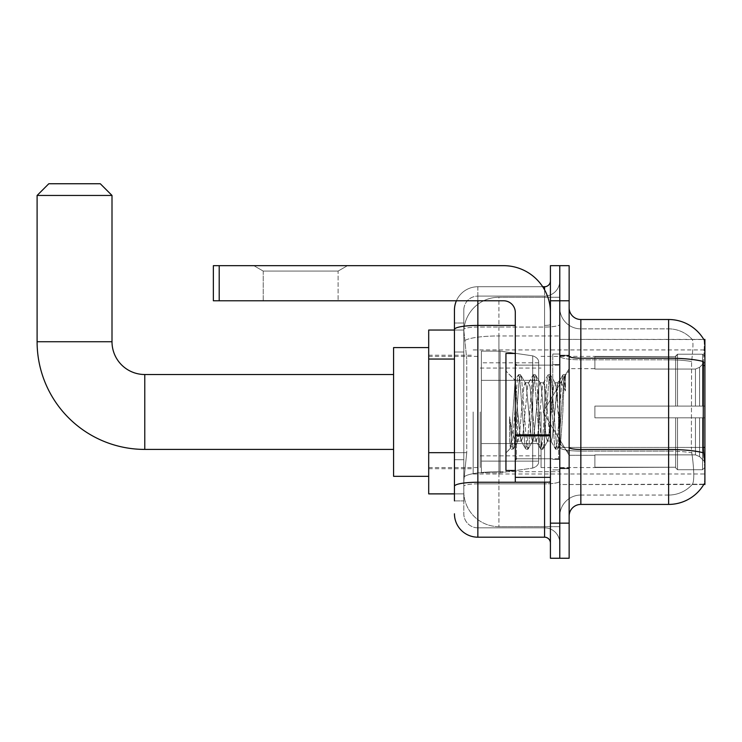 <?xml version="1.0" encoding="UTF-8"?>
<svg xmlns="http://www.w3.org/2000/svg" width="742" height="742" viewBox="0 0 742 742"><rect width="100%" height="100%" fill="white"/><g stroke="black" fill="none" stroke-linecap="round" stroke-linejoin="round"><path stroke-width="0.56" stroke-dasharray="3.71 2.78" d="M704.9 411.958L704.9 473.99L704.9 411.958M473.173 411.958L473.173 473.99L473.173 411.958M454.447 452.676L466.737 452.676L463.954 479.842L466.737 452.676L466.737 359.054L466.737 452.676L428.7 452.676L428.7 493.884L463.889 493.884L463.806 491.547A35.106 35.106 0 0 0 498.921 526.653L559.774 526.653L559.774 471.717L559.774 526.653L498.921 526.653L498.921 471.717L498.921 526.653A35.106 35.106 0 0 1 463.806 491.547L463.806 484.405L463.889 493.884L454.447 493.884M463.954 479.842L463.806 484.405L463.954 479.842M703.954 457.61C705.132 472.264 705.132 481.122 703.954 484.174A40.958 40.958 0 0 1 668.616 504.421L668.616 451.099A31.6 5.491 180 0 1 691.794 452.861L691.349 447.435L691.794 452.861A31.6 5.491 180 0 0 668.616 451.099L668.616 495.053A31.6 31.6 0 0 0 692.481 484.174C694.206 481.122 694.206 472.264 692.481 457.61L691.794 452.861L692.481 457.61C694.206 472.246 694.206 481.104 692.481 484.174A31.6 31.6 0 0 1 668.616 495.053L668.616 358.191L580.847 358.191L580.847 319.505L668.616 319.505L668.616 358.191A40.958 7.114 180 0 1 703.37 361.54L703.203 447.435L703.954 457.61C705.132 472.246 705.132 481.104 703.954 484.174L559.774 484.526L559.774 447.435L559.774 484.526L704.9 484.526L704.9 339.4L559.774 339.4L559.774 365.509L559.774 339.4L703.833 339.548C704.538 341.45 704.381 348.786 703.37 361.54C704.381 348.805 704.538 341.478 703.833 339.548A40.958 40.958 0 0 0 703.75 339.4L692.175 339.4L703.75 339.4A40.958 40.958 0 0 1 703.833 339.548M428.7 411.958L428.7 347.59L428.7 411.958M559.774 297.264L559.774 471.717L559.774 297.264L498.921 297.264L559.774 297.264M704.9 447.435L559.774 447.435L559.774 356.16L559.774 447.445A21.064 3.654 0 0 0 580.847 451.099L580.847 358.191A11.705 2.031 0 0 1 569.142 356.16L569.142 447.445L569.142 356.16M463.861 330.515L466.737 359.054L463.861 330.515A35.106 35.106 0 0 1 498.921 297.264A35.106 35.106 0 0 0 463.861 330.515A35.106 35.106 0 0 1 498.921 297.264L498.921 335.95L559.774 335.95L498.921 335.95L498.921 297.264M454.447 352.033L463.806 352.033L463.806 459.697L463.806 323.011L463.806 352.033L454.447 352.033L454.447 459.697L454.447 330.042L463.889 330.042L428.7 330.042L428.7 452.676M569.142 411.958L569.142 468.721L569.142 411.958M559.774 411.958L559.774 354.027L559.774 411.958M552.753 411.958L552.753 354.027L552.753 411.958M703.75 484.526L692.175 484.526L703.75 484.526M668.616 495.053L580.847 495.053L580.847 457.61L580.847 495.053L668.616 495.053M569.142 516.126L569.142 447.445L569.142 516.126A11.705 11.705 0 0 1 580.847 504.421L580.847 451.099A21.064 3.654 0 0 1 559.774 447.445L703.203 447.435L691.349 447.435L691.6 361.54C693.111 348.814 693.343 341.487 692.305 339.548A31.6 31.6 0 0 0 668.616 328.864A31.6 31.6 0 0 1 692.305 339.548C693.343 341.459 693.111 348.796 691.6 361.54L691.349 447.435L703.203 447.435M559.774 307.8L559.774 356.16L559.774 307.8A21.064 21.064 0 0 0 580.847 328.864A21.064 21.064 0 0 1 559.774 307.8A21.064 21.064 0 0 0 580.847 328.864L580.847 451.099L580.847 328.864L668.616 328.864L580.847 328.864M559.774 300.779L559.774 265.673L569.142 265.673L569.142 300.779L559.774 300.779L559.774 265.673L550.416 265.673L550.416 300.779L559.774 300.779L559.774 523.147L559.774 300.779M550.416 300.779L550.416 558.253L559.774 558.253L559.774 523.147L559.774 558.253L569.142 558.253L569.142 300.779M668.616 504.421L580.847 504.421M580.847 319.505A11.705 11.705 0 0 1 569.142 307.8M559.774 516.126A21.064 21.064 0 0 1 580.847 495.053A21.064 21.064 0 0 0 559.774 516.126A21.064 21.064 0 0 1 580.847 495.053M454.447 500.906L463.806 500.906L454.447 500.906L454.447 459.697L463.806 459.697L463.806 500.906L463.806 459.697L454.447 459.697M454.447 513.779A23.41 23.41 0 0 0 477.857 537.189L477.857 527.831A14.042 14.042 0 0 1 463.806 513.779L463.806 329.485L463.806 513.779A14.042 14.042 0 0 0 477.857 527.831L544.563 527.831L544.563 490.379L544.563 537.189A5.853 5.853 0 0 1 550.416 543.042L550.416 280.884L550.416 543.042M559.774 490.379L559.774 324.402L559.774 490.379M550.416 411.958L550.416 458.779L550.416 411.958M559.774 280.884L559.774 324.402L559.774 280.884A15.211 15.211 0 0 1 544.563 296.095A15.211 15.211 0 0 0 559.774 280.884A15.211 15.211 0 0 1 544.563 296.095L544.563 527.831L477.857 527.831L477.857 483.867L544.563 483.867A15.211 2.643 0 0 0 559.774 481.233A15.211 2.643 0 0 1 544.563 483.867L544.563 296.095L477.857 296.095L544.563 296.095M456.404 300.779A23.41 23.41 0 0 1 477.857 286.737L544.563 286.737A5.853 5.853 0 0 0 550.416 280.884A5.853 5.853 0 0 1 544.563 286.737L544.563 490.379L544.563 483.867L477.857 483.867L477.857 296.095L477.857 327.046L544.563 327.046A15.211 2.643 0 0 0 559.774 324.402A15.211 2.643 0 0 1 544.563 327.046L477.857 327.046L477.857 490.379L477.857 482.244L544.563 482.244A5.853 1.02 0 0 0 550.416 481.233A5.853 1.02 0 0 1 546.594 482.179M477.857 537.189L544.563 537.189M515.3 325.423L477.857 325.423A23.41 4.062 180 0 0 454.447 329.485L454.447 323.011L463.806 323.011L454.447 323.011L454.447 486.307A23.41 4.062 180 0 1 477.857 482.244L477.857 286.737A23.41 23.41 0 0 0 454.447 310.137A23.41 23.41 0 0 1 477.857 286.737L542.699 286.737M454.447 486.307L454.447 490.379M463.806 310.137L463.806 329.485L463.806 310.137A14.042 14.042 0 0 1 477.857 296.095A14.042 14.042 0 0 0 463.806 310.137A14.042 14.042 0 0 1 477.857 296.095M559.774 543.042A15.211 15.211 0 0 0 544.563 527.831A15.211 15.211 0 0 1 559.774 543.042A15.211 15.211 0 0 0 544.563 527.831M515.3 411.958L515.3 470.484L515.3 411.958M515.3 470.484L505.942 470.484L505.942 353.442L505.942 452.926L505.942 353.442L515.3 353.442M517.647 411.569L515.096 380.442L510.598 448.261L509.596 441.138L509.596 416.763C512.026 434.302 514.707 442.455 517.647 441.221L517.647 411.958L517.647 441.221C518.899 439.644 520.142 429.896 521.394 411.958C520.142 429.896 518.899 439.644 517.647 441.221L517.647 441.221C514.707 442.455 512.026 434.302 509.596 416.763L511.794 444.272L513.028 449.262L511.794 444.272L509.596 416.763L509.596 441.138L510.413 448.205L511.173 449.262L510.413 448.205L505.942 452.926L510.598 448.27L515.096 380.442L518.324 374.895L517.359 379.654L512.407 444.272L511.173 449.262L513.306 449.021L511.173 449.262L512.407 444.272L517.359 379.654L518.602 374.654L515.096 380.442L505.942 371L515.31 380.368L517.647 411.569M532.533 411.958L530.057 386.619L528.462 383.011L527.581 386.619L522.628 437.298L521.032 440.915L517.675 411.958L520.151 437.298L521.032 440.915L525.753 449.021L524.798 444.272L519.845 379.654L518.602 374.654L520.457 374.654L519.224 379.654L514.271 444.272L513.306 449.021L518.027 440.915L521.394 441.221L525.753 449.021L524.798 444.272L519.845 379.654L518.602 374.654L520.457 374.654L519.224 379.654L514.271 444.272L513.306 449.021L517.675 441.221L521.394 441.221L522.628 437.298L527.581 386.619L528.462 383.011L533.183 374.895L532.227 379.654L527.274 444.272L525.753 449.021L527.896 449.262L526.653 444.272L521.7 379.654L520.457 374.654L525.466 383.011L523.871 386.619L521.394 411.958L523.871 386.619L525.104 382.705L528.823 382.705L533.183 374.895L532.227 379.654L527.274 444.272L526.032 449.262L527.896 449.262L526.653 444.272L521.7 379.654L520.745 374.895L525.104 382.705L528.823 382.705L530.057 386.619L535.01 437.298L535.9 440.915L535.01 437.298L532.533 411.958M528.823 411.958L526.347 386.619L525.466 383.011L526.347 386.619L531.3 437.298L532.533 441.221L531.3 437.298L528.823 411.958M547.401 411.958L544.925 386.619L543.329 383.011L542.448 386.619L537.496 437.298L535.9 440.915L540.612 449.021L539.657 444.272L534.704 379.654L533.183 374.895L535.325 374.654L534.082 379.654L529.129 444.272L527.896 449.262L532.895 440.915L536.253 441.221L540.612 449.021L539.657 444.272L534.704 379.654L533.47 374.654L535.325 374.654L534.082 379.654L529.129 444.272L528.174 449.021L532.533 441.221L536.253 441.221L537.496 437.298L542.448 386.619L543.329 383.011L548.05 374.895L547.095 379.654L542.133 444.272L540.612 449.021L542.754 449.262L541.521 444.272L536.559 379.654L535.325 374.654L540.324 383.011L538.729 386.619L533.776 437.298L532.895 440.915L533.776 437.298L538.729 386.619L539.972 382.705L543.682 382.705L548.05 374.895L547.095 379.654L542.133 444.272L540.899 449.262L542.754 449.262L541.521 444.272L536.559 379.654L535.603 374.895L539.972 382.705L543.682 382.705L544.925 386.619L549.878 437.298L550.759 440.915L547.401 411.958M543.682 411.958L541.206 386.619L540.324 383.011L541.206 386.619L546.158 437.298L547.401 441.221L546.158 437.298L543.682 411.958M557.437 385.812L557.437 398.649L555.192 383.011L553.597 386.619L548.635 437.298L547.401 441.221L551.12 441.221L555.48 449.021L554.524 444.272L549.572 379.654L548.329 374.654L550.184 374.654L548.95 379.654L543.997 444.272L542.754 449.262L547.754 440.915L551.12 441.221L555.48 449.021L554.524 444.272L549.572 379.654L548.329 374.654L550.184 374.654L548.95 379.654L543.997 444.272L543.033 449.021L547.754 440.915L548.635 437.298L553.597 386.619L554.831 382.705L557.437 382.705L557.437 398.649L560.498 444.282L562.853 411.958C563.753 387.074 564.625 374.831 565.478 375.229L565.478 390.904L560.071 380.071L557.437 385.812L552.354 437.298L551.12 441.221L552.354 437.298L557.437 382.705L560.071 380.071L557.437 385.812M565.209 374.933L563.809 379.654L558.856 444.272L557.622 449.262L556.379 444.272L551.427 379.654L550.184 374.654L555.192 383.011L557.437 382.705L560.071 380.071L565.478 390.904L564.43 379.654L563.197 374.654L561.954 379.654L557.001 444.272L555.48 449.021L557.622 449.262L556.379 444.272L551.427 379.654L550.471 374.895L555.192 383.011L556.073 386.619L560.498 444.282L562.853 411.958C563.753 387.074 564.625 374.831 565.478 375.229L565.478 390.904L564.43 379.654L563.197 374.654L561.954 379.654L557.001 444.272L555.758 449.262L557.901 449.021L558.856 444.272L563.809 379.654L565.052 374.654L565.478 375.229L569.142 371L565.209 374.933M263.215 271.071L253.847 265.673L347.479 265.673L253.847 265.673L347.479 265.673L253.847 265.673L263.215 271.071L263.215 300.779L338.111 300.779L263.215 300.779L338.111 300.779L263.215 300.779L263.215 271.071L338.111 271.071L347.479 265.673L338.111 271.071L263.215 271.071L338.111 271.071L338.111 300.779L338.111 271.071L263.215 271.071M515.3 482.179L550.416 482.179L515.3 482.179L515.3 477.347L515.3 482.179L550.416 482.179L550.416 312.484A46.811 46.811 0 0 0 503.605 265.673L213.353 265.673L219.205 265.673L213.353 265.673L213.353 300.779L213.353 265.673L213.353 300.779L503.605 300.779A11.705 11.705 0 0 1 515.3 312.484L515.3 482.179M515.3 435.869L550.416 435.869L515.3 435.869L550.416 435.869L550.416 312.484A46.811 46.811 0 0 0 503.605 265.673L219.205 265.673L219.205 300.779L503.605 300.779A11.705 11.705 0 0 1 515.3 312.484L515.3 434.858L550.416 434.858L550.416 482.179L550.416 312.484A46.811 46.811 0 0 0 503.605 265.673L219.205 265.673L219.205 300.779L213.353 300.779L503.605 300.779A11.705 11.705 0 0 1 515.3 312.484L515.3 434.858L550.416 434.858L550.416 312.484M393.585 476.327L428.7 476.327L393.585 476.327L428.7 476.327L393.585 476.327L393.585 347.59L393.585 476.327L393.585 347.59L393.585 476.327L393.585 347.59L393.585 476.327L393.585 347.59L393.585 476.327L393.585 374.515L144.773 374.515L144.773 449.411A107.673 107.673 0 0 1 37.1 341.737L37.1 195.452L112.005 195.452L37.1 195.452L112.005 195.452L37.1 195.452L112.005 195.452L37.1 195.452L112.005 195.452L37.1 195.452L112.005 195.452L100.3 183.747L48.805 183.747L100.3 183.747L112.005 195.452L112.005 341.737L112.005 195.452L100.3 183.747L48.805 183.747L37.1 195.452L48.805 183.747L100.3 183.747L48.805 183.747L100.3 183.747L112.005 195.452L112.005 341.737L112.005 195.452M393.585 347.59L428.7 347.59L393.585 347.59L428.7 347.59L393.585 347.59L393.585 411.958L393.585 374.515L144.773 374.515A32.769 32.769 0 0 1 112.005 341.737L37.1 341.737L37.1 195.452L48.805 183.747L100.3 183.747L48.805 183.747L37.1 195.452L37.1 341.737L37.1 195.452M594.889 406.106L594.889 411.958L594.889 406.106L695.458 406.106L594.889 406.106L675.637 406.106L675.637 356.095L675.637 406.106L677.511 406.106L677.511 354.212L677.511 406.106L594.889 406.106L594.889 417.811L675.637 417.811L675.637 467.247L675.637 417.811L594.889 417.811L594.889 406.106L594.889 417.811L594.889 406.106L704.9 406.106L704.9 356.559L704.9 406.106L702.563 406.106L702.563 354.212L702.563 406.106L677.511 406.106L704.9 406.106L704.9 361.975L704.9 406.106L594.889 406.106L675.637 406.106L675.637 356.095L675.637 356.679L594.889 356.373L675.637 356.679L675.637 406.106L675.637 356.095L677.511 354.212L675.637 356.095L675.637 406.106L677.511 406.106L677.511 354.212L702.563 354.212L677.511 354.212L677.511 406.106L594.889 406.106L594.889 417.811L704.9 417.811L704.9 467.358L704.9 417.811L702.563 417.811L702.563 469.714L704.9 467.358L702.563 469.714L702.563 417.811L677.511 417.811L677.511 469.714L702.563 469.714L677.511 469.714L677.511 417.811L675.637 417.811L675.637 467.831L677.511 469.714L675.637 467.831L675.637 417.811L704.9 417.811L704.9 467.358L704.9 461.941L699.595 456.599L695.458 454.865L699.595 456.599L704.9 461.941L704.9 417.811L594.889 417.811L675.637 417.811L675.637 467.247L594.889 467.553L675.637 467.247L675.637 467.831L675.637 417.811L594.889 417.811L594.889 406.106L594.889 417.811L594.889 406.106L704.9 406.106L704.9 356.559L702.563 354.212L704.9 356.559L704.9 406.106L702.563 406.106L702.563 354.212L702.563 406.106L677.511 406.106L704.9 406.106L704.9 361.975L699.595 367.327L704.9 361.975L704.9 406.106L594.889 406.106L675.637 406.106L675.637 356.095L675.637 356.679L594.889 356.679L594.889 369.052L695.458 369.052L594.889 369.052L594.889 356.373L675.637 356.679L675.637 406.106L675.637 356.095L677.511 354.212L675.637 356.095L675.637 406.106L677.511 406.106L677.511 354.212L702.563 354.212L677.511 354.212L677.511 406.106L594.889 406.106L594.889 417.811L704.9 417.811L704.9 467.358L704.9 417.811L702.563 417.811L702.563 469.714L704.9 467.358L702.563 469.714L702.563 417.811L677.511 417.811L677.511 469.714L702.563 469.714L677.511 469.714L677.511 417.811L675.637 417.811L675.637 467.831L677.511 469.714L675.637 467.831L675.637 417.811L704.9 417.811L704.9 467.358L704.9 461.941L699.595 456.599L695.458 454.865L594.889 454.865L695.458 454.865L699.595 456.599L704.9 461.941L704.9 417.811L594.889 417.811L675.637 417.811L675.637 467.247L594.889 467.247L594.889 454.865L594.889 467.553L675.637 467.247L675.637 467.831L675.637 417.811L594.889 417.811L594.889 406.106L594.889 417.811L594.889 406.106L704.9 406.106L704.9 356.559L702.563 354.212L704.9 356.559L704.9 406.106L702.563 406.106L702.563 354.212L702.563 406.106L677.511 406.106L704.9 406.106L704.9 361.975L699.595 367.327L695.458 369.052L699.595 367.327L704.9 361.975L704.9 406.106L594.889 406.106L675.637 406.106L675.637 356.095L675.637 356.679L594.889 356.679L594.889 369.052L695.458 369.052L594.889 369.052L594.889 356.373L675.637 356.679L675.637 406.106L675.637 356.095L677.511 354.212L675.637 356.095L675.637 406.106L677.511 406.106L677.511 354.212L702.563 354.212L677.511 354.212L677.511 406.106L594.889 406.106L594.889 417.811L704.9 417.811L704.9 467.358L704.9 417.811L702.563 417.811L702.563 469.714L704.9 467.358L702.563 469.714L702.563 417.811L677.511 417.811L677.511 469.714L702.563 469.714L677.511 469.714L677.511 417.811L675.637 417.811L675.637 467.831L677.511 469.714L675.637 467.831L675.637 417.811L704.9 417.811L704.9 467.358L704.9 461.941L699.595 456.599L695.458 454.865L594.889 454.865L695.458 454.865L699.595 456.599L704.9 461.941L704.9 417.811L594.889 417.811L675.637 417.811L675.637 467.247L594.889 467.247L594.889 454.865L594.889 467.553L675.637 467.247L675.637 467.831L675.637 417.811L594.889 417.811L594.889 406.106L594.889 417.811L594.889 406.106L704.9 406.106L704.9 356.559L702.563 354.212L704.9 356.559L704.9 406.106L702.563 406.106L702.563 354.212L702.563 406.106L677.511 406.106L704.9 406.106L704.9 361.975L699.595 367.327L695.458 369.052L699.595 367.327L704.9 361.975L704.9 406.106L594.889 406.106L675.637 406.106L675.637 356.095L675.637 356.679L594.889 356.679L594.889 369.052L695.458 369.052L594.889 369.052L594.889 356.373L675.637 356.679L675.637 406.106L675.637 356.095L677.511 354.212L675.637 356.095L675.637 406.106L677.511 406.106L677.511 354.212L702.563 354.212L677.511 354.212L677.511 406.106L594.889 406.106L594.889 417.811L704.9 417.811L704.9 467.358L704.9 417.811L702.563 417.811L702.563 469.714L704.9 467.358L702.563 469.714L702.563 417.811L677.511 417.811L677.511 469.714L702.563 469.714L677.511 469.714L677.511 417.811L675.637 417.811L675.637 467.831L677.511 469.714L675.637 467.831L675.637 417.811L704.9 417.811L704.9 467.358L704.9 461.941L699.595 456.599L695.458 454.865L594.889 454.865L695.458 454.865L699.595 456.599L704.9 461.941L704.9 417.811L594.889 417.811L675.637 417.811L675.637 467.247L594.889 467.247L594.889 454.865L594.889 467.553L675.637 467.247L675.637 417.811L594.889 417.811L594.889 406.106M541.048 411.958L541.048 467.553L541.048 411.958M480.195 411.958L480.195 467.553L480.195 411.958M500.089 443.558L500.089 472.821L500.089 443.558L532.7 443.558L500.089 443.558L500.089 472.821L500.089 351.105L500.089 380.358L481.363 380.358L538.711 380.358L481.363 380.358L481.363 351.105L481.363 472.821L481.363 443.558L538.711 443.558L538.711 362.81L538.711 380.368L481.363 380.358L481.363 362.81L481.363 461.116L481.363 443.558L538.711 443.558L538.711 362.81L538.711 380.368L481.363 380.358L481.363 351.105L481.363 472.821L481.363 443.558L538.711 443.558L538.711 362.81L538.711 380.368L481.363 380.358L481.363 362.81L481.363 461.116L481.363 443.558L500.089 443.558L500.089 351.105L500.089 380.358L481.363 380.358L481.363 351.105L481.363 472.821L481.363 443.558L538.711 443.558L538.711 362.81L538.711 380.368L481.363 380.358L481.363 362.81L481.363 461.116L481.363 443.558L538.711 443.558L538.711 362.81L538.711 380.368L481.363 380.358L481.363 351.105L481.363 472.821L481.363 443.558L538.711 443.558L538.711 461.125L481.363 461.116L481.363 443.558L500.089 443.558L500.089 472.821L500.089 351.105L500.089 380.358L481.363 380.358L481.363 362.81L481.363 461.116L481.363 443.558L538.711 443.558L538.711 461.125L481.363 461.116L481.363 351.105L481.363 472.821L481.363 443.558L538.711 443.558L538.711 461.125L481.363 461.116M144.773 449.411L393.585 449.411L144.773 449.411A107.673 107.673 0 0 1 37.1 341.737L112.005 341.737L37.1 341.737A107.673 107.673 0 0 0 144.773 449.411A107.673 107.673 0 0 1 37.1 341.737M144.773 374.515L393.585 374.515L144.773 374.515A32.769 32.769 0 0 1 112.005 341.737A32.769 32.769 0 0 0 144.773 374.515A32.769 32.769 0 0 1 112.005 341.737M695.458 369.052L699.595 367.327L695.458 369.052L594.889 369.052L695.458 369.052L699.595 367.327L704.9 361.975L704.9 356.559L702.563 354.212L704.9 356.559L704.9 361.975L699.595 367.327L695.458 369.052L594.889 369.052L594.889 356.679L594.889 369.052L695.458 369.052L699.595 367.327L704.9 361.975L704.9 406.106L704.9 356.559L704.9 406.106L702.563 406.106L702.563 354.212L702.563 406.106L677.511 406.106L704.9 406.106L704.9 356.559L702.563 354.212L677.511 354.212L675.637 356.679L677.511 354.212L702.563 354.212L704.9 356.559L704.9 361.975L699.595 367.327L695.458 369.052L695.458 406.106L704.9 406.106L695.458 406.106L695.458 369.052M532.7 380.358L532.7 355.845C536.893 357.282 538.896 359.592 538.711 362.801L538.711 380.358L500.089 380.358L500.089 351.105L500.089 380.358L532.7 380.358L500.089 380.358M594.889 454.865L695.458 454.865L594.889 454.865L594.889 467.247L594.889 454.865L695.458 454.865L699.595 456.599L695.458 454.865L594.889 454.865L594.889 467.553L675.637 467.247L594.889 467.247L594.889 454.865M500.089 411.958L500.089 472.821L500.089 411.958M532.7 443.558L538.711 443.558L538.711 461.125C538.896 464.334 536.893 466.644 532.7 468.081L532.7 443.558L538.711 443.558L538.711 461.125C538.896 464.334 536.893 466.644 532.7 468.081L532.7 443.558L532.7 468.081L532.7 443.558L532.7 468.081L500.089 472.821L481.363 472.821L500.089 472.821L532.7 468.081C536.893 466.644 538.896 464.334 538.711 461.125C538.896 464.334 536.893 466.644 532.7 468.081L500.089 472.821L481.363 472.821L500.089 472.821L532.7 468.081C536.893 466.644 538.896 464.334 538.711 461.125M594.889 369.052L594.889 356.373L675.637 356.679L594.889 356.679L594.889 369.052M675.637 417.811L675.637 467.831L677.511 469.714L702.563 469.714L704.9 467.358L704.9 417.811L704.9 467.358L702.563 469.714L702.563 417.811L702.563 469.714L677.511 469.714L677.511 417.811L677.511 469.714L675.637 467.831L675.637 417.811L677.511 417.811L675.637 417.811M675.637 467.247L675.637 467.831L675.637 467.247M702.563 417.811L677.511 417.811L702.563 417.811M704.9 417.811L704.9 467.358L704.9 461.941L699.595 456.599L704.9 461.941L704.9 417.811L699.595 417.811L704.9 417.811M695.458 417.811L594.889 417.811L594.889 411.958L594.889 417.811L695.458 417.811L695.458 454.865L695.458 417.811M100.3 183.747L48.805 183.747M550.416 435.869L550.416 482.179M498.921 471.717A35.106 6.094 180 0 0 464.232 476.865A35.106 6.094 180 0 1 498.921 471.717L559.774 471.717L498.921 471.717L498.921 335.95L498.921 471.717M704.9 365.509L703.203 365.509M464.724 340.661A35.106 6.094 180 0 1 498.921 335.95A35.106 6.094 180 0 0 464.724 340.661M463.806 491.547A35.106 35.106 0 0 0 498.921 526.653M454.447 359.054L428.7 359.054M703.499 452.861A40.958 7.114 180 0 0 668.616 449.476L580.847 449.476A11.705 2.031 0 0 1 569.142 447.445M668.616 328.864A31.6 31.6 0 0 1 692.305 339.548A31.6 31.6 0 0 0 668.616 328.864L668.616 359.814L668.616 328.864M691.6 361.54A31.6 5.491 180 0 0 668.616 359.814A31.6 5.491 180 0 1 691.6 361.54M668.616 451.099L668.616 359.814L668.616 451.099L580.847 451.099L668.616 451.099M569.142 523.147L550.416 523.147M668.616 359.814L580.847 359.814A21.064 3.654 0 0 1 559.774 356.16A21.064 3.654 0 0 0 580.847 359.814L668.616 359.814M544.563 482.179L544.563 289.816M477.857 286.737L477.857 300.779M550.416 324.402A5.853 1.02 0 0 1 544.563 325.423A5.853 1.02 -0 0 0 550.416 324.402M477.857 327.046A14.042 2.439 180 0 0 463.806 329.485A14.042 2.439 180 0 1 477.857 327.046M477.857 483.867A14.042 2.439 180 0 0 463.806 486.307A14.042 2.439 180 0 1 477.857 483.867M477.857 527.831A14.042 14.042 0 0 1 463.806 513.779M558.605 411.958L558.605 458.779L558.605 411.958M516.478 411.958L516.478 458.779L516.478 411.958M515.3 477.347L550.416 477.347M699.595 417.811L699.595 456.599L699.595 417.811M699.595 367.327L699.595 406.106L699.595 367.327M481.363 351.105L500.089 351.105L532.7 355.845C536.893 357.282 538.896 359.592 538.711 362.801L538.711 380.358L538.711 362.801C538.896 359.592 536.893 357.282 532.7 355.845L500.089 351.105L481.363 351.105L500.089 351.105L532.7 355.845C536.893 357.282 538.896 359.592 538.711 362.801L538.711 380.358L538.711 362.801C538.896 359.592 536.893 357.282 532.7 355.845L500.089 351.105L481.363 351.105L500.089 351.105L532.7 355.845L532.7 468.081L532.7 355.845L532.7 468.081L532.7 355.845L532.7 468.081L500.089 472.821L481.363 472.821M550.416 434.858L515.3 434.858M219.205 300.779L219.205 265.673M473.173 349.936L704.9 349.936M428.7 355.205L473.173 355.205M428.7 468.721L473.173 468.721M473.173 473.99L704.9 473.99M559.774 355.205L569.142 355.205L559.774 355.205M552.753 469.89L559.774 469.89L552.753 469.89M559.774 364.563L552.753 364.563L559.774 364.563M559.774 459.363L552.753 459.363L559.774 459.363M552.753 354.027L559.774 354.027L552.753 354.027M559.774 468.721L569.142 468.721L559.774 468.721M550.416 365.147L515.3 365.147L550.416 365.147M550.416 458.779L515.3 458.779L550.416 458.779M559.774 468.137L569.142 468.137L559.774 468.137M516.478 365.147L558.605 365.147L559.774 363.979L558.605 365.147L516.478 365.147L515.3 363.979M516.478 458.779L558.605 458.779L559.774 459.947L558.605 458.779L516.478 458.779L515.3 459.947M560.498 444.282L569.142 452.926L560.498 444.282M559.774 355.789L569.142 355.789L559.774 355.789M563.197 374.654L565.052 374.654L563.197 374.654M560.702 444.208L557.901 449.021L560.702 444.208M559.273 381.156L562.909 374.895L559.273 381.156M594.889 455.263L569.142 455.263L594.889 455.263L569.142 455.263L594.889 455.263L569.142 455.263L543.116 411.958L569.142 368.663L543.116 411.958L569.142 455.263L543.116 411.958L569.142 368.663L543.116 411.958L569.142 455.263L543.116 411.958L569.142 368.663L594.889 368.663M541.048 467.553L594.889 467.553M480.195 455.848L541.048 455.848M428.7 467.553L480.195 467.553M428.7 356.373L480.195 356.373M480.195 368.078L541.048 368.078M541.048 356.373L594.889 356.373M538.711 362.801L481.363 362.81"/><path stroke-width="1.11" d="M580.847 504.421L668.616 504.421A40.958 40.958 0 0 0 703.954 484.174L704.9 484.526L704.9 339.4L703.833 339.548A40.958 40.958 0 0 0 668.616 319.505A40.958 40.958 0 0 1 703.75 339.4A40.958 40.958 0 0 0 668.616 319.505L580.847 319.505A11.705 11.705 0 0 1 569.142 307.8A11.705 11.705 0 0 0 580.847 319.505L580.847 504.421A11.705 11.705 0 0 0 569.142 516.126M454.447 500.906L454.447 329.485L454.447 330.042L428.7 330.042L428.7 493.884L454.447 493.884M559.774 523.147L559.774 558.253L569.142 558.253L569.142 523.147L559.774 523.147L559.774 558.253L550.416 558.253L550.416 523.147L559.774 523.147L559.774 300.779L559.774 523.147M550.416 523.147L550.416 265.673L559.774 265.673L559.774 300.779L559.774 265.673L569.142 265.673L569.142 523.147M703.954 457.61L703.203 447.435L703.37 361.54A40.958 7.114 180 0 0 668.616 358.191L668.616 319.505A40.958 40.958 0 0 1 703.833 339.548M477.857 300.779L477.857 537.189L544.563 537.189L544.563 482.179M542.699 286.737L544.563 286.737A5.853 5.853 0 0 0 550.416 280.884M454.447 352.033L454.447 310.137A23.41 23.41 0 0 1 456.404 300.779M454.447 490.379L454.447 459.697M515.3 325.423L477.857 325.423A23.41 4.062 180 0 0 454.447 329.485L454.447 310.137M550.416 543.042A5.853 5.853 0 0 0 544.563 537.189M477.857 537.189A23.41 23.41 0 0 1 454.447 513.779M515.3 353.442L505.942 353.442L505.942 470.484L515.3 470.484M393.585 449.411L144.773 449.411A107.673 107.673 0 0 1 37.1 341.737L37.1 195.452L48.805 183.747L100.3 183.747L112.005 195.452L37.1 195.452M144.773 449.411L144.773 374.515A32.769 32.769 0 0 1 112.005 341.737L112.005 195.452M428.7 347.59L393.585 347.59L393.585 476.327L428.7 476.327M550.416 482.179L515.3 482.179L515.3 434.858L550.416 434.858M550.416 312.484A46.811 46.811 0 0 0 503.605 265.673L219.205 265.673L219.205 300.779L503.605 300.779A11.705 11.705 0 0 1 515.3 312.484L515.3 434.858M219.205 300.779L213.353 300.779L213.353 265.673L219.205 265.673M704.9 365.509L703.203 365.509M704.9 447.435L703.203 447.435M454.447 359.054L428.7 359.054M454.447 452.676L428.7 452.676M668.616 504.421L668.616 358.191L580.847 358.191A11.705 2.031 0 0 1 569.142 356.16M703.499 452.861A40.958 7.114 180 0 0 668.616 449.476L580.847 449.476A11.705 2.031 -0 0 1 569.142 447.445M569.142 300.779L550.416 300.779M546.594 482.179A5.853 1.02 0 0 1 544.563 482.244L477.857 482.244A23.41 4.062 180 0 0 454.447 486.307M544.563 289.816L544.563 286.737M37.1 341.737L112.005 341.737M550.416 435.869L515.3 435.869M515.3 477.347L550.416 477.347M516.478 365.147L515.3 363.979M516.478 458.779L515.3 459.947M393.585 374.515L144.773 374.515"/></g></svg>
